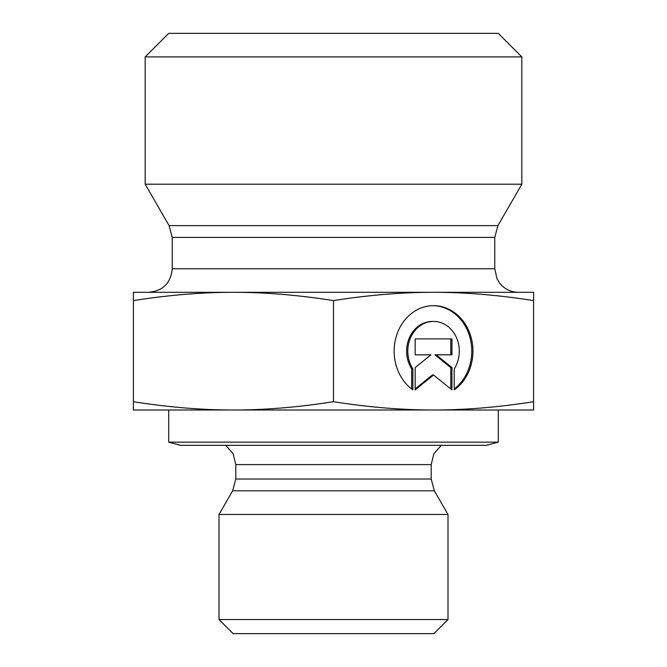 <?xml version="1.0" encoding="UTF-8"?>
<svg xmlns="http://www.w3.org/2000/svg" width="667" height="667" viewBox="0 0 667 667"><rect width="100%" height="100%" fill="white"/><g stroke="black" fill="none" stroke-linecap="round" stroke-linejoin="round"><path stroke-width="1" d="M412.856 389.878A45.506 39.403 -90 0 1 395.639 338.736A45.506 39.403 -90 0 1 433.55 305.653A45.506 39.403 -90 0 1 471.461 338.736A45.506 39.403 -90 0 1 454.244 389.878L454.244 368.851A29.732 25.746 90 0 0 456.545 337.777A29.732 25.746 90 0 0 433.55 321.419A29.732 25.746 90 0 0 410.555 337.777A29.732 25.746 90 0 0 412.856 368.851L412.856 389.878M454.244 389.011A45.506 39.403 90 0 0 470.168 338.286A45.506 39.403 90 0 0 432.958 305.661M411.681 389.011L411.681 368.851A29.732 25.746 -90 0 1 409.38 337.777A29.732 25.746 -90 0 1 432.374 321.419L433.55 321.419M412.856 368.851L411.681 368.851M415.157 354.836L415.157 338.911L451.943 338.911L451.943 354.836L436.185 354.836L451.943 367.584L451.943 389.878L433.55 375.012L415.157 389.878L415.157 367.584L430.915 354.836L415.157 354.836L429.74 354.836M415.157 388.928L432.374 375.012L433.55 375.012M450.767 388.928L450.767 367.584L435.009 354.836L436.185 354.836M451.943 367.584L450.767 367.584M450.767 354.836L450.767 338.911L415.157 338.911M133.4 410.005L133.4 401.717C168.484 407.245 201.834 410.005 233.45 410.005L133.4 410.005M233.45 410.005C265.066 410.005 298.416 407.245 333.5 401.717C368.584 407.245 401.934 410.005 433.55 410.005L233.45 410.005M433.55 410.005C465.166 410.005 498.516 407.245 533.6 401.717L533.6 410.005L433.55 410.005M133.4 300.6L133.4 292.304L533.6 292.304L533.6 300.6C498.516 295.064 465.166 292.304 433.55 292.304C401.934 292.304 368.584 295.064 333.5 300.6C298.416 295.064 265.066 292.304 233.45 292.304C201.834 292.304 168.484 295.064 133.4 300.6L133.4 401.717M333.5 300.6L333.5 401.717M533.6 300.6L533.6 401.717M390.754 514.457L218.993 514.457L232.65 490.804L434.35 490.804L448.007 514.457L390.754 514.457M498.291 442.163L168.709 442.163L180.482 445.323L486.518 445.323L498.291 442.163L498.291 410.005M218.993 619.526L233.117 633.65L433.883 633.65L448.007 619.526L218.993 619.526L218.993 514.457M172.244 237.402L494.756 237.402L494.756 268.759L172.244 268.759L172.244 237.402L169.093 225.629L145.173 184.209L521.827 184.209L497.907 225.629L169.093 225.629M148.699 292.304L233.45 292.304L148.699 292.304C162.998 290.904 170.844 283.058 172.244 268.759M433.55 292.304L518.301 292.304L433.55 292.304M521.827 56.895L498.291 33.35L168.709 33.35L145.173 56.895L521.827 56.895L521.827 184.209M235.801 479.031L235.801 464.624L431.199 464.624L431.199 479.031L235.801 479.031L232.65 490.804M431.199 479.031L434.35 490.804M431.199 464.624L433.867 453.743L441.262 445.323M235.801 464.624L233.133 453.743L225.738 445.323M448.007 619.526L448.007 514.457M168.709 442.163L168.709 410.005M497.907 225.629L494.756 237.402M494.756 268.759L496.998 278.781L499.808 283.333C504.602 289.153 510.764 292.138 518.301 292.304M145.173 56.895L145.173 184.209"/></g></svg>
